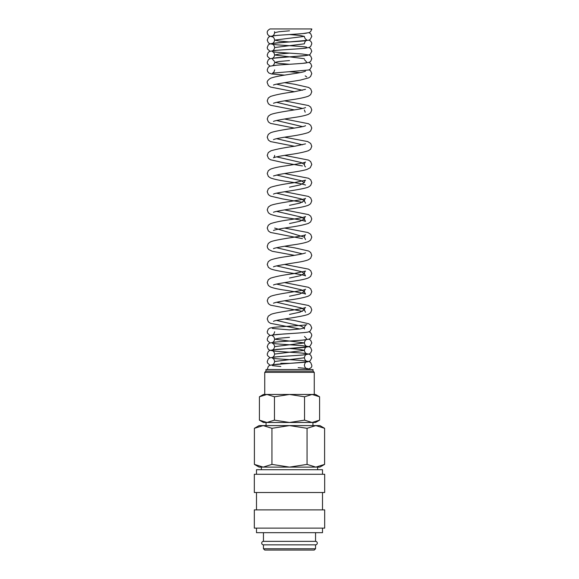 <?xml version="1.0" encoding="UTF-8"?>
<svg xmlns="http://www.w3.org/2000/svg" width="579" height="579" viewBox="0 0 579 579"><rect width="100%" height="100%" fill="white"/><g stroke="black" fill="none" stroke-linecap="round" stroke-linejoin="round"><path stroke-width="0.87" d="M311.719 29.601A3.713 3.706 180 0 0 311.777 28.95L270.017 28.95C267.99 30.072 267.064 31.309 267.223 32.67L267.534 34.175L268.917 35.84L272.767 36.947M306.052 369.547A3.713 3.706 0 0 1 310.076 369.547M263.445 532.68L263.445 541.365A1.737 1.737 0 0 0 261.708 543.102A1.737 1.737 0 0 0 263.445 544.839L263.445 548.747L264.748 550.05L314.252 550.05L315.555 548.747L315.555 544.839L263.445 544.839M315.555 544.839A1.737 1.737 0 0 0 317.292 543.102A1.737 1.737 0 0 0 315.555 541.365L315.555 532.68M322.503 474.273L322.503 469.714L256.497 469.714L256.497 474.273M324.674 492.512L324.674 474.273L254.326 474.273L254.326 492.512L324.674 492.512M322.503 509.882L322.503 492.512M256.497 492.512L256.497 509.882M324.674 528.12L324.674 509.882L254.326 509.882L254.326 528.12L324.674 528.12M256.497 528.12L256.497 532.68L322.503 532.68L322.503 528.12M324.602 428.308L319.897 425.594L315.823 425.594L324.602 428.308L324.602 464.394L315.823 467.108L317.639 467.108L317.639 469.714M259.103 425.594L254.398 428.308L263.177 425.594L289.5 425.594L307.051 428.308L315.823 425.594L289.5 425.594L271.949 428.308L263.177 425.594L259.103 425.594M315.823 467.108L307.051 464.394L289.5 467.108L319.897 467.108L324.602 464.394M254.398 464.394L259.103 467.108L289.5 467.108L271.949 464.394L263.177 467.108L254.398 464.394L254.398 428.308M312.95 425.594L312.95 422.482M266.05 422.482L266.05 425.594M319.586 396.789L315.555 394.458L312.067 394.458L319.586 396.789L319.586 420.151L312.067 422.482L315.555 422.482L319.586 420.151M266.933 394.458L274.46 396.789L289.5 394.458L263.445 394.458L259.414 396.789L266.933 394.458L264.748 394.458L264.748 372.348L314.252 372.348L313.015 371.11L313.015 369.547L265.985 369.547L265.985 371.11L264.748 372.348M259.414 420.151L263.445 422.482L312.067 422.482L304.54 420.151L289.5 422.482L274.46 420.151L266.933 422.482L259.414 420.151L259.414 396.789M290.18 363.322L280.815 363.322L280.815 363.938M312.067 394.458L289.5 394.458L304.54 396.789L312.067 394.458L314.252 394.458L314.252 372.348M263.177 467.108L261.361 467.108L261.361 469.714M263.445 541.365L315.555 541.365M263.445 548.747L315.555 548.747M265.985 371.11L313.015 371.11M274.46 420.151L274.46 396.789M304.54 420.151L304.54 396.789M271.949 464.394L271.949 428.308M307.051 464.394L307.051 428.308M306.581 368.526C305.546 368.258 304.8 367.158 304.351 365.226L304.351 365.226C304.829 363.098 305.567 361.998 306.573 361.926C305.451 362.476 286.258 363.489 276.769 364.256L269.908 365.262L268.301 366.297L267.274 369.547M305.878 369.547C310.25 368.903 312.219 367.462 311.777 365.226L310.699 362.577L309.092 361.549L302.224 360.536C292.735 359.769 273.534 358.756 272.427 358.206C273.433 358.278 274.171 359.378 274.649 361.506L304.351 357.786C304.829 355.658 305.567 354.558 306.566 354.486C305.466 355.036 286.265 356.056 276.776 356.816L269.908 357.829L268.301 358.857L267.223 361.506L267.534 363.011L270.017 365.226M274.649 361.506C274.2 363.438 273.462 364.538 272.419 364.806L307.398 361.889L310.083 360.956L311.777 357.786L310.699 355.137L309.092 354.109L302.224 353.096C292.735 352.336 273.541 351.323 272.434 350.765C273.433 350.838 274.171 351.938 274.649 354.066L304.351 350.346L300.002 349.419L289.5 348.493M274.649 354.066C274.2 356.005 273.454 357.105 272.427 357.373C273.585 356.809 293.177 355.781 302.549 355.014L309.092 354.03L310.655 353.038L311.777 350.346L310.699 347.697L309.092 346.669L302.231 345.656C292.742 344.896 273.541 343.883 272.427 343.325C273.433 343.398 274.171 344.498 274.649 346.633L304.351 342.913L274.649 339.193L278.998 338.259L289.507 337.333M272.434 328.452L289.5 329.892L300.002 328.966L304.351 328.032L301.246 326.136L276.567 320.433M289.5 314.404L300.002 312.132L304.351 309.859L301.261 307.963L276.574 302.26M289.5 296.231L300.002 293.958L304.351 291.686L301.261 289.782L276.574 284.086M289.507 278.05L300.002 275.778L304.351 273.505L301.261 271.609L276.567 265.906M302.426 253.848L276.574 247.732M294.465 255.332L272.224 251.272L268.765 249.535L267.563 247.892L267.223 246.249L268.287 243.433L270.494 241.87C276.892 239.055 304.127 236.326 305.524 234.727C305.104 234.763 304.713 235.573 304.351 237.158L274.649 228.068M289.5 223.523L300.002 221.258L304.351 218.985L301.268 217.082L276.574 211.386M289.5 205.35L300.002 203.077L304.351 200.804L301.261 198.908L276.574 193.205M289.507 187.176L300.009 184.904L304.351 182.631L301.261 180.728L276.574 175.032M305.307 184.896L305.509 185.048C303.49 184.194 297.592 183.044 287.814 181.582C279.997 180.518 274.229 179.295 270.509 177.927L268.388 176.465L267.223 173.541L268.287 170.733L270.371 169.227C273.397 168.011 278.094 166.947 284.455 166.035C293.539 164.704 304.901 162.75 305.524 162.026C305.104 162.062 304.713 162.865 304.351 164.458L301.261 162.554L276.574 156.858M302.426 144.793L276.574 138.678M302.426 126.613L276.574 120.504M302.426 108.439L276.574 102.331M302.426 90.266L276.574 84.158M299.857 72.636L289.5 71.716M289.5 64.283L278.998 63.35L274.649 62.423L279.006 61.49L289.514 60.563M304.351 58.703L274.649 54.983L278.998 54.057L289.507 53.123M272.434 44.243C273.433 44.315 274.171 45.415 274.649 47.543L304.351 43.823C304.829 41.695 305.567 40.595 306.566 40.523C305.444 41.08 286.258 42.093 276.769 42.853L269.908 43.866L268.301 44.894L267.223 47.543L267.534 49.049L270.017 51.263M289.5 41.963L278.998 41.037L274.649 40.11L304.351 36.39L300.002 35.457L289.507 34.53M274.511 31.686L274.649 32.67L278.998 31.736L289.507 30.81M272.427 36.803C273.433 36.875 274.171 37.975 274.649 40.11C274.2 42.043 273.454 43.143 272.419 43.411L308.549 40.241L310.134 39.524L311.777 36.39L310.699 33.741L308.983 32.67M306.573 47.131C305.423 46.566 285.831 45.546 276.458 44.771L269.908 43.787L268.345 42.803L267.223 40.11L268.301 37.461L269.908 36.426L276.769 35.413C286.265 34.653 305.466 33.64 306.573 33.09M304.351 36.39L304.351 36.39C304.8 38.323 305.538 39.423 306.581 39.69L306.581 39.69M274.649 47.543C274.2 49.483 273.454 50.583 272.427 50.851C273.592 50.286 293.177 49.258 302.549 48.491L309.092 47.507L310.655 46.515L311.777 43.823L311.611 42.716L310.699 41.174L308.983 40.11M274.649 62.423C274.2 64.356 273.454 65.456 272.427 65.724C273.577 65.159 293.169 64.139 302.542 63.364L309.092 62.38L310.655 61.396L311.777 58.703L310.699 56.054L309.092 55.027L302.231 54.013C292.742 53.246 273.534 52.233 272.427 51.683C273.433 51.755 274.171 52.855 274.649 54.983C274.2 56.916 273.462 58.016 272.419 58.284L307.398 55.367L310.083 54.433L311.777 51.263L310.699 48.614L308.983 47.543M270.017 58.703L267.534 56.489L267.223 54.983L268.301 52.334L269.908 51.307L276.776 50.293C286.265 49.533 305.466 48.513 306.566 47.963M270.017 66.136L267.534 63.922L267.223 62.423L268.301 59.775L269.908 58.74L276.769 57.734C286.258 56.966 305.444 55.953 306.573 55.403M274.649 69.856C274.2 71.796 273.454 72.896 272.419 73.164L308.549 69.994L310.083 69.314L311.777 66.144L310.699 63.495L308.983 62.423M272.434 59.123L274.511 61.432M284.651 75.125L271.602 73.96L268.917 73.026L267.534 71.362L267.223 69.856L268.301 67.207L269.908 66.18L276.776 65.166C286.265 64.407 305.459 63.393 306.566 62.843M273.505 85.077L273.483 85.091C274.316 84.1 290.94 81.726 300.501 80.068L308.752 77.847L310.539 76.566L311.777 73.576L310.612 70.812L308.991 69.856M294.458 91.757L270.509 87.053L268.388 85.583L267.223 82.667C266.868 81.501 267.918 80.061 270.371 78.346C277.182 75.436 298.511 73.547 304.018 71.687L305.495 71.174M273.498 103.257L273.491 103.265C275.51 102.411 281.408 101.253 291.186 99.791C299.003 98.727 304.771 97.511 308.491 96.136L310.612 94.674L311.777 91.757L310.713 88.949L308.629 87.436L294.545 84.245L284.535 82.667M294.465 109.93L270.509 105.226L268.388 103.757L267.223 100.84L268.287 98.032L270.494 96.461C275.611 94.775 283.297 93.255 293.546 91.902L305.509 89.332M273.491 121.438L273.505 121.431C274.084 120.722 285.729 118.731 294.856 117.385C300.964 116.502 305.517 115.474 308.491 114.309L310.612 112.847L311.777 109.93L310.713 107.122L308.506 105.552L284.528 100.84M294.458 128.104L270.509 123.399L268.388 121.937L267.223 119.021L268.287 116.205L270.494 114.642C276.907 111.819 304.098 109.098 305.524 107.499L305.509 107.506M304.351 109.93L305.198 112.21M273.498 139.604L273.483 139.611C274.844 138.938 279.462 137.983 287.336 136.745C296.817 135.486 303.866 134.067 308.491 132.49L310.612 131.02L311.777 128.104L310.713 125.296L308.506 123.725L284.535 119.013M294.465 146.277L270.509 141.58L268.388 140.111L267.223 137.194L268.287 134.386L270.494 132.815C276.885 130 304.113 127.271 305.524 125.679L305.509 125.686M274.649 155.367C274.511 156.627 274.12 157.43 273.483 157.792C274.83 157.119 279.44 156.164 287.322 154.926C296.81 153.667 303.866 152.248 308.491 150.663L310.612 149.201L311.777 146.284L310.713 143.469L307.71 141.573L284.535 137.194M302.426 165.941L284.159 162.829L270.509 159.753L268.49 158.393L267.223 155.367L268.287 152.559L270.936 150.801C276.632 149.121 284.723 147.573 295.203 146.161L305.509 143.86M273.498 175.958L278.644 174.59C287.162 172.889 301.435 171.283 307.036 169.401L310.235 167.751L311.777 164.458L310.662 161.592L308.506 160.079L284.535 155.367M273.505 194.124L273.491 194.139C275.011 192.539 302.274 189.789 308.491 187.017L310.612 185.548L311.777 182.631L310.713 179.823L308.506 178.252L284.535 173.541M302.426 202.295L282.516 198.908L270.509 196.1L268.388 194.638L267.223 191.721L268.287 188.913L270.494 187.343C275.611 185.656 283.29 184.136 293.539 182.783L305.524 180.207C305.104 180.235 304.713 181.039 304.351 182.631L304.351 182.631M273.505 212.305L273.483 212.312C274.091 211.596 285.729 209.612 294.849 208.266C300.964 207.383 305.509 206.356 308.491 205.19L310.612 203.721L311.777 200.804L310.713 197.996L308.506 196.433L284.528 191.721M302.426 238.649L270.509 232.454L268.388 230.985L267.223 228.068L268.287 225.26L270.494 223.689C275.126 222.104 282.219 220.679 291.773 219.412C299.582 218.182 304.163 217.234 305.524 216.553C305.104 216.582 304.713 217.393 304.351 218.985L305.517 221.402C303.476 220.548 297.577 219.39 287.799 217.928C279.99 216.864 274.229 215.649 270.509 214.281L268.388 212.811L267.223 209.895L268.287 207.087L270.494 205.516C276.892 202.701 304.098 199.979 305.524 198.38C305.104 198.409 304.713 199.212 304.351 200.804L305.509 203.229M273.498 230.485L273.483 230.493C274.83 229.82 279.447 228.864 287.322 227.627C296.81 226.367 303.866 224.949 308.491 223.364L310.612 221.902L311.777 218.985L310.713 216.177L308.506 214.606L284.535 209.895M273.505 248.659L273.483 248.666C274.055 247.957 285.715 245.959 294.841 244.62C300.957 243.73 305.509 242.71 308.491 241.544L310.612 240.075L311.777 237.158L310.713 234.35L307.898 232.519L284.535 228.068M273.512 266.825L273.491 266.839C274.193 265.985 288.407 263.785 297.961 262.273C302.585 261.549 306.096 260.695 308.491 259.718L310.612 258.248L311.777 255.332L310.713 252.524L308.629 251.018L294.545 247.826L284.535 246.249M302.426 311.35L270.509 305.155L268.388 303.693L267.223 300.776L268.287 297.961L270.494 296.397C276.885 293.582 304.105 290.853 305.524 289.254C305.104 289.283 304.713 290.093 304.351 291.686L305.517 294.103C304.909 293.387 293.271 291.396 284.151 290.057C278.036 289.167 273.491 288.147 270.509 286.981L268.388 285.512L267.223 282.595L268.287 279.787L270.494 278.217C275.611 276.53 283.297 275.011 293.553 273.657L305.524 271.081C305.104 271.11 304.713 271.92 304.351 273.505L305.509 275.93C303.989 274.33 276.726 271.58 270.509 268.801L268.388 267.339L267.223 264.422L268.287 261.614L270.494 260.043C273.867 258.762 279.1 257.626 286.2 256.635C296.694 255.093 303.135 253.848 305.524 252.907L305.517 252.907M273.491 285.02L273.498 285.006C274.214 284.159 288.414 281.959 297.968 280.453C302.585 279.722 306.096 278.868 308.491 277.891L310.612 276.429L311.777 273.505L310.713 270.697L308.506 269.134L284.528 264.422M273.498 303.186L273.483 303.193C275.524 302.332 281.423 301.181 291.194 299.719C299.01 298.655 304.771 297.44 308.491 296.064L310.612 294.602L311.777 291.686L310.713 288.878L308.506 287.307L284.535 282.595M273.505 321.359L273.483 321.367C274.996 319.767 302.26 317.017 308.491 314.245L310.612 312.776L311.777 309.859L310.713 307.051L308.506 305.48L284.535 300.769M299.85 328.981L270.509 323.328L268.388 321.866L267.223 318.949L268.287 316.141L271.102 314.31C277.435 311.806 303.772 309.027 305.524 307.435C305.104 307.463 304.713 308.274 304.351 309.859L305.502 312.269M274.649 331.753C274.171 333.721 273.433 334.821 272.419 335.06L283.688 333.989C293.517 333.374 305.35 332.643 308.108 332.035L310.054 331.289L311.777 328.032L310.547 325.058L308.752 323.77L294.595 320.534L284.528 318.949M270.017 335.473L267.534 333.258L267.223 331.753L268.301 329.104L269.908 328.076L274.214 327.309C282.668 326.447 304.771 325.391 306.827 324.725C305.748 324.747 304.923 325.847 304.351 328.032L304.496 329.017M272.434 335.892C273.433 335.958 274.171 337.058 274.649 339.193C274.2 341.125 273.454 342.232 272.427 342.493C273.599 341.928 293.184 340.908 302.556 340.134L309.092 339.156L310.655 338.165L311.777 335.473L311.553 334.192L310.619 332.737L309.077 331.789M270.017 342.913L267.534 340.698L267.223 339.193L268.301 336.544L269.908 335.516L276.776 334.503L292.713 333.41M274.649 346.633C274.2 348.565 273.462 349.665 272.419 349.933L308.549 346.763L310.141 346.047L311.777 342.913L310.699 340.264L308.983 339.193M270.017 357.786L267.534 355.571L267.223 354.066L268.301 351.417L269.908 350.389L276.769 349.376C286.258 348.616 305.444 347.603 306.566 347.045C305.567 347.118 304.829 348.218 304.351 350.346C304.8 352.285 305.546 353.385 306.581 353.653C305.423 353.089 285.831 352.068 276.458 351.294L269.908 350.309L268.345 349.325L267.223 346.633L268.301 343.984L269.908 342.949L276.776 341.936C286.265 341.176 305.466 340.163 306.573 339.612C305.589 339.656 304.851 340.756 304.351 342.913C304.8 344.845 305.546 345.945 306.581 346.213M272.434 365.646L280.815 366.507M298.185 367.658L307.311 368.548L310.163 369.547M311.777 28.95L310.655 31.642L309.092 32.627L302.549 33.611C293.184 34.385 273.599 35.406 272.427 35.97C273.454 35.703 274.2 34.602 274.649 32.67M306.581 62.004L304.489 59.688M306.725 76.92L305.184 75.863M305.495 166.868L305.517 166.875C304.88 166.52 304.489 165.71 304.351 164.458M305.502 239.568L304.351 237.158M306.573 338.773L304.489 336.457M306.573 361.086C305.546 360.826 304.8 359.725 304.351 357.786"/></g></svg>
